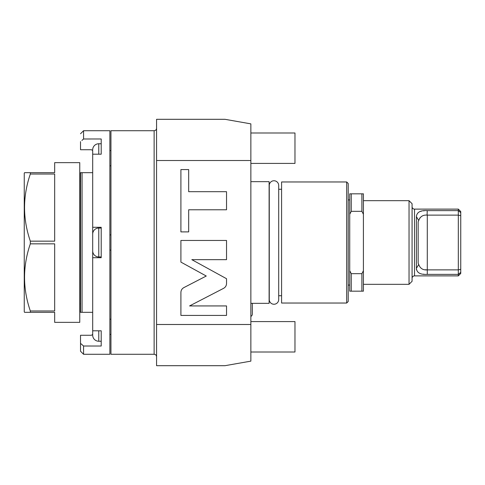 <?xml version="1.0" encoding="UTF-8"?>
<svg xmlns="http://www.w3.org/2000/svg" width="485" height="485" viewBox="0 0 485 485"><rect width="100%" height="100%" fill="white"/><g stroke="black" fill="none" stroke-linecap="round" stroke-linejoin="round"><path stroke-width="0.73" d="M349.721 270.751L349.721 291.17L363.411 291.17L363.411 193.83L349.721 193.83L349.721 270.751L351.243 273.667L361.889 273.667L363.411 270.751M363.411 214.249L361.889 211.333L361.889 193.83M361.889 211.333L351.243 211.333L349.721 214.249M361.889 291.17L361.889 273.667M351.243 291.17L351.243 273.667M351.243 211.333L351.243 193.83M349.721 199.917L348.206 199.917M349.721 285.083L348.206 285.083M346.684 181.966L348.206 183.488L348.206 301.512L346.684 303.034L281.585 303.034L281.585 181.966L346.684 181.966L346.684 303.034M269.266 185.464A4.717 4.717 0 0 1 273.983 180.753A4.717 4.717 0 0 1 278.699 185.464L278.699 299.536A4.717 4.717 0 0 1 273.983 304.247A4.717 4.717 0 0 1 269.266 299.536L269.266 185.464M250.866 181.663L269.114 181.663L269.114 303.337L250.866 303.337M236.571 121.347L250.866 123.869L250.866 361.131L236.571 363.653M250.866 324.489L156.57 324.489L156.57 365.696L224.991 365.696L250.866 361.131M250.866 123.869L224.991 119.304L156.57 119.304L156.57 324.489M250.866 160.511L156.57 160.511M183.876 287.599C181.966 288.672 180.978 290.297 180.905 292.485L180.905 315.42L226.531 315.42L226.531 305.932L189.568 305.932L223.561 288.357C225.464 287.284 226.459 285.653 226.531 283.47L226.531 278.711L191.824 259.657L226.531 259.657L226.531 240.457L180.905 240.457L180.905 262.106L206.264 276.026L183.876 287.599M188.671 209.775L226.531 209.775L226.531 191.696L188.671 191.696L188.671 169.58L180.905 169.58L180.905 231.891L188.671 231.891L188.671 209.775M154.133 130.714L154.133 354.286L110.944 354.286L110.944 130.714L154.133 130.714C155.612 130.568 156.425 129.756 156.57 128.282M92.69 334.401L91.477 335.274L80.522 335.274L80.522 343.356L83.566 346.011L83.566 354.286L109.877 354.286L109.877 130.714L83.566 130.714L83.566 138.983L101.207 138.983L83.566 138.989L81.904 140.438M101.207 346.017L83.566 346.011L101.207 346.017L101.207 330.806L101.207 339.312M80.522 141.644L80.522 149.726L91.477 149.726L92.69 150.599M92.69 235.51L92.69 150.944M92.69 154.194L92.69 153.642L92.69 154.194L101.207 154.194L101.207 138.983M92.69 227.289L101.207 227.289L101.207 257.711L92.69 257.711L92.69 249.49M101.207 341.246L98.776 341.246A6.081 6.081 0 0 1 92.69 335.159L92.69 257.711M92.69 330.806L92.69 331.358L92.69 330.806L101.207 330.806M101.207 145.688L101.207 154.194M101.207 143.754L98.776 143.754A6.081 6.081 0 0 0 92.69 149.841M101.207 256.947L98.776 256.947L98.776 228.053L101.207 228.053M98.776 228.053A6.081 6.081 0 0 0 92.69 234.134L92.69 250.866A6.081 6.081 0 0 0 98.776 256.947M83.566 346.011L80.522 343.356L80.522 351.243L80.522 343.356M92.69 312.31L80.522 312.31L80.522 172.69L92.69 172.69M82.044 312.31L82.044 172.69M79.764 181.578A1.219 1.219 -0 0 0 80.522 180.444M79.764 303.422A1.219 1.219 180 0 1 80.522 304.556M110.944 165.809L109.877 165.809M110.944 150.599L109.877 150.599M110.944 250.102L109.877 250.102M110.944 234.898L109.877 234.898M110.944 334.401L109.877 334.401M110.944 319.191L109.877 319.191M250.866 163.415L294.971 163.415L294.971 132.993L250.866 132.993M250.866 352.007L294.971 352.007L294.971 321.585L250.866 321.585M250.866 316.432A2.71 2.71 0 0 0 252.327 314.025L252.327 303.337M409.037 284.325L409.037 200.675L412.08 203.718L412.08 281.282L409.037 284.325L363.411 284.325M409.037 200.675L363.411 200.675M412.08 206.683A2.431 2.431 0 0 0 414.517 209.114L414.517 275.886A2.431 2.431 0 0 0 412.08 278.317M460.75 273.449L460.75 272.352L460.75 273.449L458.319 275.886L458.319 274.377L427.291 274.377C420.398 274.783 416.773 272.77 416.409 268.338L416.409 216.662C416.773 212.23 420.398 210.217 427.291 210.623L458.319 210.623L458.319 209.114L414.517 209.114M427.097 215.128L427.236 210.623M424.29 210.751L423.544 210.829M421.332 211.211L420.628 211.399M416.409 216.662L418.725 220.511L418.167 221.76L418.167 263.24L418.725 264.489L416.409 268.338L416.488 269.818M423.544 274.171L423.951 274.213M458.319 275.886L414.517 275.886M418.725 220.505L418.725 220.511C420.174 216.534 423.029 214.74 427.291 215.122L458.319 215.122L458.319 210.623L460.75 212.648L460.75 211.551L460.75 272.352L458.319 274.377L460.75 272.352M459.034 211.217L460.368 212.327M419.664 218.286L419.949 217.874M418.725 264.489C420.186 268.466 423.035 270.26 427.291 269.878L425.2 269.745M427.291 274.377L427.291 269.878L458.319 269.878L458.319 274.377M460.75 215.661L458.319 215.122L458.319 269.878L460.75 269.339M30.331 312.31L24.541 312.31L24.25 311.813L24.25 173.187L24.541 172.69L54.666 172.69L54.666 162.651L79.764 162.651L79.764 322.349L54.666 322.349L54.666 312.31L30.331 312.31L30.331 310.97L54.666 310.97L54.666 243.84L30.331 243.84L30.331 241.16L54.666 241.16L54.666 174.03L30.331 174.03L30.331 172.69L24.541 172.69M30.331 243.84C22.631 266.216 22.631 288.593 30.331 310.97M30.331 174.03C22.631 196.407 22.631 218.783 30.331 241.16M98.776 154.194L98.776 143.754M98.776 341.246L98.776 330.806M427.291 215.122L427.291 269.878M281.585 295.729L278.699 295.729M281.585 189.271L278.699 189.271M154.133 354.286C155.612 354.432 156.425 355.244 156.57 356.717M80.522 133.757L83.566 130.714M80.522 351.243L83.566 354.286M460.75 211.551L458.319 209.114"/></g></svg>
